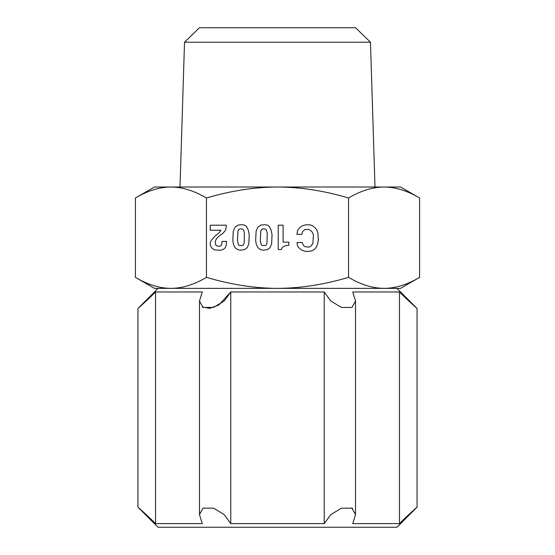 <?xml version="1.0" encoding="UTF-8"?>
<svg xmlns="http://www.w3.org/2000/svg" width="555" height="555" viewBox="0 0 555 555"><rect width="100%" height="100%" fill="white"/><g stroke="black" fill="none" stroke-linecap="round" stroke-linejoin="round"><path stroke-width="0.83" d="M184.524 42.222L370.476 42.222L355.547 27.75L199.453 27.75L184.524 42.222L180 187.014M370.476 42.222L375.007 187.014M135.399 198.003L154.436 187.014L170.919 187.014C159.438 187.09 147.595 190.753 135.399 198.003L135.399 277.368C147.748 284.659 159.59 288.322 170.919 288.357C182.255 288.322 194.097 284.659 206.446 277.368C231.151 284.659 254.828 288.322 277.5 288.357L158.057 288.357L137.945 308.469C138.237 308.24 148.102 299.506 155.539 291.979L155.539 523.629C148.102 516.108 138.237 507.367 137.945 507.145L158.057 527.25L396.943 527.25L417.055 507.145C416.763 507.367 406.898 516.108 399.461 523.629L399.461 291.979L352.73 291.979L355.519 300.997L355.519 514.617L351.946 508.165L341.408 508.179L330.759 514.645L324.231 523.629L324.231 291.979L230.769 291.979L218.823 305.028L209.63 308.344L202.27 306.971M351.336 507.881L352.73 508.637M396.943 288.357L417.055 308.469L417.055 507.145M324.231 523.629L230.769 523.629L230.769 291.979L224.241 300.97L213.592 307.428L203.054 307.442L199.481 300.997L202.27 291.979L155.539 291.979M324.231 291.979L330.759 300.97L341.408 307.428L351.946 307.442L355.519 300.997M399.461 291.979C406.898 299.506 416.763 308.24 417.055 308.469M277.5 288.357L383.991 288.357L277.5 288.357C300.172 288.322 323.849 284.659 348.554 277.368C360.875 284.646 372.689 288.309 383.991 288.357L384.164 288.357C395.465 288.309 407.28 284.646 419.601 277.368L419.601 198.003C407.432 190.774 395.618 187.111 384.164 187.014L400.564 187.014L419.601 198.003M355.519 514.617L352.73 523.629L399.461 523.629M230.769 523.629L224.241 514.645L213.592 508.179L203.054 508.165L199.481 514.617L202.27 523.629L155.539 523.629M265.408 245.518L262.12 245.483L261.176 244.727L260.295 240.294L260.864 230.415L261.884 229.284L263.25 228.826L265.29 229.055L266.428 229.964L267.226 233.142L266.997 243.139L266.317 244.838L265.408 245.518M242.584 245.518L239.295 245.483L238.352 244.727L237.471 240.294L238.04 230.415L239.059 229.284L240.426 228.826L242.466 229.055L243.603 229.964L244.401 233.142L244.172 243.139L243.492 244.838L242.584 245.518M222.978 249.577L220.037 250.312L214.445 249.854L211.961 248.175L210.845 246.413L210.241 244.866L210.241 242.625L211.4 240.162L215.437 235.667L218.823 233.128L220.973 230.235L210.241 230.235L210.241 225.191L226.343 225.191L225.892 229.055L224.983 230.984L222.937 233.26L218.393 236.666L216.408 238.872L215.174 241.494L215.701 245.012L217.699 246.267L219.96 246.267L221.292 245.268L221.965 243.832L221.965 241.411L226.62 241.411L226.107 245.726L225.018 248.05L222.978 249.577M244.484 249.695L240.176 250.187L237.568 249.618L235.181 247.801L233.537 244.533L232.816 240.794L233.273 231.255L234.987 227.273L238.012 225.052L242.549 224.713L244.623 225.163L246.441 226.405L248.349 230.207L249.223 234.73L248.813 243.936L247.176 247.717L244.484 249.695M267.309 249.695L263.001 250.187L260.392 249.618L258.006 247.801L256.361 244.533L255.64 240.794L256.098 231.255L257.811 227.273L260.836 225.052L265.373 224.713L267.448 225.163L269.265 226.405L271.173 230.207L272.047 234.73L271.638 243.936L270.001 247.717L267.309 249.695M281.989 248.016L281.42 249.493L278.235 249.493L278.235 225.191L283.119 225.191L283.119 242.112L288.801 242.112L288.801 245.296L285.846 245.636L283.577 246.545L281.989 248.016M312.326 250.562L309.863 251.29L305.063 251.29L301.649 250.027L298.326 247.336L297.32 244.963L297.064 242.493L302.246 242.493L303.405 245.525L305.236 246.746L308.677 247.086L310.516 246.545L312.874 243.673L313.443 234.973L312.167 231.962L310.016 230.02L308.497 229.465L305.028 229.465L302.655 231.525L301.788 234.39L296.953 234.39L297.487 230.942L298.423 229.194L299.818 227.529L302.35 225.809L305.597 224.851L310.148 224.851L312.305 225.649L315.143 227.807L316.621 229.735L317.869 232.691L318.32 240.072L317.779 243.617L316.364 247.107L314.553 249.257L312.326 250.562M383.991 187.014C372.537 187.111 360.722 190.774 348.554 198.003C324.148 190.753 300.463 187.09 277.5 187.014C254.537 187.09 230.852 190.753 206.446 198.003C194.25 190.753 182.408 187.09 170.919 187.014L384.164 187.014M170.919 288.357L154.436 288.357L135.399 277.368M419.601 277.368L400.564 288.357L384.164 288.357M348.554 198.003L348.554 277.368M206.446 198.003L206.446 277.368M137.945 308.469L137.945 507.145M199.481 300.997L199.481 514.617"/></g></svg>
